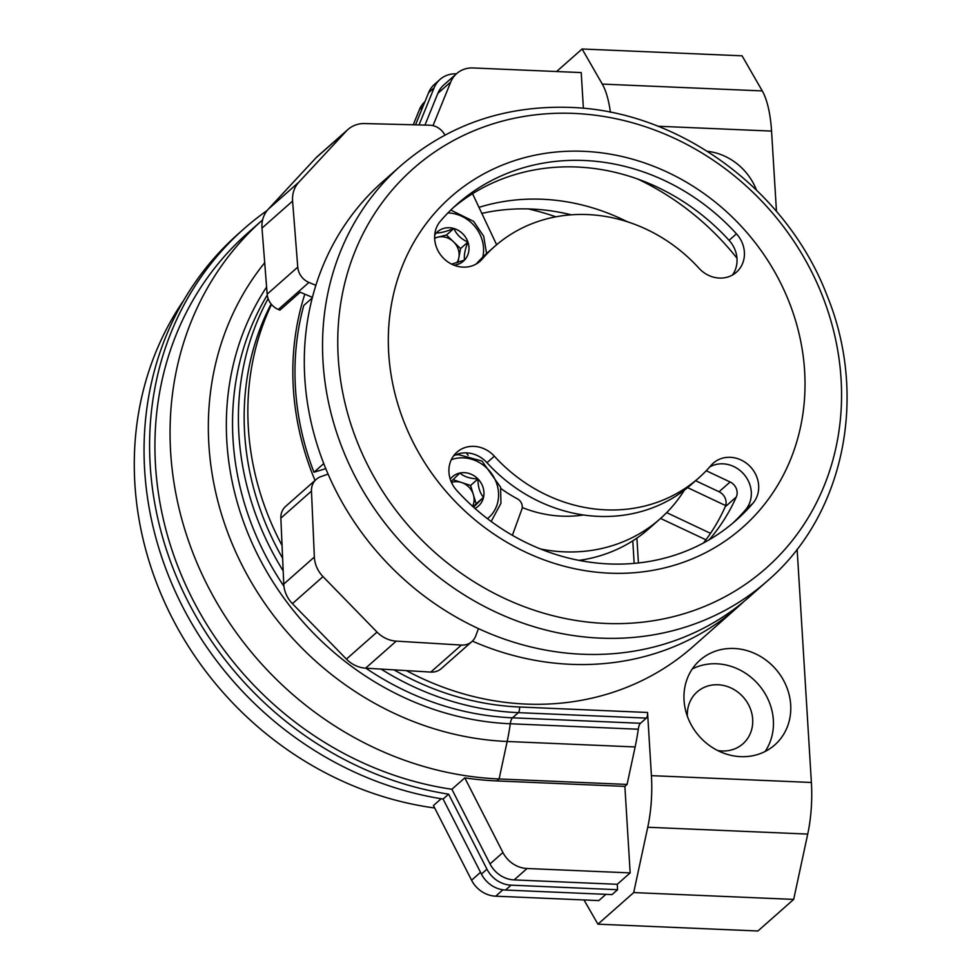 <?xml version="1.0" encoding="UTF-8"?>
<svg xmlns="http://www.w3.org/2000/svg" width="980" height="980" viewBox="0 0 980 980"><rect width="100%" height="100%" fill="white"/><g stroke="black" fill="none" stroke-linecap="round" stroke-linejoin="round"><path stroke-width="1.47" d="M634.158 563.365L632.786 540.825M638.409 562.949L636.89 538.106M433.001 125.648L450.763 81.965A27.134 24.427 -131.4 0 1 456.68 73.586A27.134 24.427 -131.4 0 1 473.046 67.963L581.214 72.581L583.394 108.315M610.418 112.271A67.828 22.307 -87.6 0 0 602.296 84.096L582.096 49L556.591 71.528M583.994 899.959L597.923 924.177L633.692 892.584L647.743 827.255A67.828 22.307 -87.6 0 0 651.418 775.645L647.56 712.472L519.572 707.009A4.52 1.482 92.4 0 1 518.359 712.644L512.503 717.813L640.479 723.277L646.347 718.107A4.52 1.482 -87.6 0 0 647.56 712.472M640.479 723.277A9.04 2.977 -87.6 0 0 638.274 729.23L510.286 723.767A101.736 33.467 92.4 0 1 507.162 741.48L499.102 778.965A327.822 295.139 48.6 0 1 196.907 562.74A327.822 295.139 48.6 0 1 262.615 219.888L247.793 232.971A327.822 295.139 48.6 0 0 175.555 560.303A327.822 295.139 48.6 0 0 451.878 789.268L490.024 863.919L502.936 852.527L464.79 777.875L451.878 789.268M464.79 777.875A327.822 295.139 -131.4 0 0 496.885 780.925L624.873 786.389L627.077 784.429L635.138 746.944A101.736 33.467 -87.6 0 0 638.274 729.23M624.873 786.389L630.164 872.898L527.056 868.501A27.134 24.427 -131.4 0 1 502.936 852.527M267.197 210.443A333.47 300.223 48.6 0 0 244.057 228.732L238.52 233.62A333.47 300.223 48.6 0 0 164.493 565.105A333.47 300.223 48.6 0 0 443.095 799.043L481.425 874.074A27.134 24.427 -131.4 0 0 505.545 890.048L612.059 894.593L617.584 889.705L617.253 884.303L630.164 872.898M441.159 798.737L433.442 805.548L471.588 880.212A27.134 24.427 -131.4 0 0 495.709 896.186L598.817 900.583L605.897 894.336M443.095 799.043L448.632 794.168A333.47 300.223 48.6 0 1 170.03 560.217A333.47 300.223 48.6 0 1 244.057 228.732M456.68 73.586L443.769 84.99A27.134 24.427 -131.4 0 0 437.852 93.357L424.965 125.073M183.75 300.272A327.822 295.139 48.6 0 0 169.81 613.26A327.822 295.139 48.6 0 0 434.691 807.998M415.52 124.84L428.603 92.696A27.134 24.427 -131.4 0 1 434.507 84.317L440.045 79.429A27.134 24.427 -131.4 0 1 456.411 73.819L456.423 73.819M419.036 124.926L434.128 87.808A27.134 24.427 -131.4 0 1 440.045 79.429M617.584 889.705L511.082 885.161A27.134 24.427 -131.4 0 1 486.962 869.187L448.632 794.168M617.253 884.303L514.145 879.905A27.134 24.427 -131.4 0 1 490.024 863.919M627.077 784.429L499.102 778.965L496.885 780.925M740.672 756.646A56.522 50.887 -131.4 0 1 688.56 719.32A56.522 50.887 -131.4 0 1 699.953 660.202A56.522 50.887 -131.4 0 1 775.511 668.875A56.522 50.887 -131.4 0 1 774.776 744.923A56.522 50.887 -131.4 0 1 740.672 756.646M707.352 151.288A56.522 50.887 -131.4 0 1 756.413 189.961M705.931 539.809L660.557 518.432M597.923 924.177L757.908 931L793.678 899.407L807.728 834.078A67.828 22.307 -87.6 0 0 811.391 782.469L797.132 549.229M776.466 211.398L771.554 131.087A67.828 22.307 -87.6 0 0 762.269 90.919L742.081 55.823L582.096 49M413.266 124.791L419.416 109.65A27.134 24.427 -131.4 0 1 424.977 101.589M582.304 560.976A140.165 126.2 48.6 0 0 584.276 559.556M793.678 899.407L633.692 892.584M692.26 668.96A56.522 50.887 -131.4 0 1 758.177 684.187A56.522 50.887 -131.4 0 1 765.135 751.476M687.384 716.319A34.594 31.152 -131.4 0 1 696.302 692.701A34.594 31.152 -131.4 0 1 743.379 697.245A34.594 31.152 -131.4 0 1 742.081 744.531A34.594 31.152 -131.4 0 1 722.064 750.974A34.594 31.152 -131.4 0 1 717.532 750.46M725.666 505.594L687.605 487.636M710.512 533.328L666.657 512.626M582.145 560.94A140.165 126.2 48.6 0 0 584.068 559.592M736.972 258.181A256.037 230.508 48.6 0 0 637.747 179.058A256.037 230.508 -131.4 0 1 736.972 258.181M478.987 207.368A209.12 188.282 -131.4 0 1 627.286 221.75M684.359 490.184A159.385 143.496 -131.4 0 1 660.14 518.812A159.385 143.496 -131.4 0 1 540.666 549.021M706.237 470.743L730.112 481.988A11.307 10.18 -131.4 0 1 736.286 496.995A209.12 188.282 -131.4 0 1 709.202 539.772M481.841 213.407A209.12 188.282 -131.4 0 1 571.303 214.828M660.14 518.812L649.079 528.575A159.385 143.496 -131.4 0 1 579.082 560.376M695.592 480.702L719.051 491.752A11.307 10.18 -131.4 0 1 725.225 506.77A209.12 188.282 -131.4 0 1 703.567 542.92M709.74 466.946A28.261 25.443 -131.4 0 1 744.236 474.651A28.261 25.443 -131.4 0 1 745.572 509.772A210.823 189.802 -131.4 0 1 732.489 523.442M698.814 477.873L691.427 484.39A154.301 138.915 -131.4 0 1 486.974 462.707L494.349 456.19A28.261 25.443 -131.4 0 0 456.901 452.221A28.261 25.443 -131.4 0 0 456.876 490.613A210.823 189.802 -131.4 0 0 736.225 520.233A210.823 189.802 -131.4 0 0 752.946 503.255A28.261 25.443 -131.4 0 0 749.847 466.211A28.261 25.443 -131.4 0 0 713.281 463.16A28.261 25.443 -131.4 0 0 711.039 465.439A154.301 138.915 -131.4 0 1 698.814 477.873A154.301 138.915 -131.4 0 1 494.349 456.19M453.569 455.872A28.261 25.443 -131.4 0 1 486.974 462.707M583.774 151.324A220.427 198.45 48.6 0 0 423.005 459.975A220.427 198.45 48.6 0 0 783.228 475.349A220.427 198.45 48.6 0 0 583.774 151.324M482.283 258.99A28.261 25.443 -131.4 0 1 480.053 261.268A28.261 25.443 -131.4 0 1 443.487 258.23A28.261 25.443 -131.4 0 1 440.388 221.186A210.823 189.802 -131.4 0 1 457.109 204.195A210.823 189.802 -131.4 0 1 736.458 233.816A28.261 25.443 -131.4 0 1 736.433 272.207A28.261 25.443 -131.4 0 1 698.985 268.238A154.301 138.915 -131.4 0 0 494.52 246.568A154.301 138.915 -131.4 0 0 482.283 258.99L477.517 263.216M312.228 297.981L303.763 305.466A274.682 247.303 48.6 0 0 313.955 472.238L323.743 463.601M476.219 264.012A154.301 138.915 -131.4 0 1 487.146 253.073L494.52 246.568M453.471 207.515A210.823 189.802 -131.4 0 1 729.083 240.333A28.261 25.443 -131.4 0 1 732.391 275.074M271.509 304.449A276.948 249.337 48.6 0 0 282.056 545.529M406.406 670.614A276.948 249.337 48.6 0 0 692.97 646.665L737.965 606.926A276.948 249.337 48.6 0 0 743.587 601.781M304.817 294.171A276.948 249.337 48.6 0 0 315.021 480.433M472.397 641.116A276.948 249.337 48.6 0 0 737.965 606.926M313.955 472.238L325.764 468.661M400.979 165.547L382.727 181.668A276.948 249.337 48.6 0 0 379.174 554.3A276.948 249.337 48.6 0 0 749.394 596.832L767.646 580.711C844.184 514.978 868.427 396.484 827.083 295.605C786.793 189.826 678.773 110.556 569.931 107.396C504.798 105.326 448.473 124.705 400.979 165.547A276.948 249.337 48.6 0 0 397.415 538.192A276.948 249.337 48.6 0 0 767.646 580.711M583.48 514.966A122.084 109.919 -131.4 0 1 522.23 507.53M451.119 481.584L459.877 473.022C463.993 476.66 470.02 478.632 477.958 478.938C477.909 486.717 479.771 492.842 483.532 497.313L473.524 507.138M450.249 479.171A19.576 17.628 -131.4 0 1 459.877 473.022A19.576 17.628 -131.4 0 1 477.958 478.938A19.576 17.628 -131.4 0 1 483.532 497.313A19.576 17.628 -131.4 0 1 474.945 508.399M328.055 474.1L320.815 476.672A16.954 15.264 48.6 0 0 316.246 479.355A16.954 15.264 48.6 0 0 311.469 491.09L314.36 557.044A28.261 25.443 48.6 0 0 323.02 576.62L377.031 632.076A28.261 25.443 48.6 0 0 396.251 641.128L461.409 645.061A16.954 15.264 48.6 0 0 471.919 641.557A16.954 15.264 48.6 0 0 475.802 635.812L478.436 628.596M316.246 479.355L285.646 506.378A16.954 15.264 48.6 0 0 280.856 518.126L283.759 584.08A28.261 25.443 48.6 0 0 292.42 603.655L346.418 659.111A28.261 25.443 48.6 0 0 365.638 668.164L430.796 672.084A16.954 15.264 48.6 0 0 441.306 668.593L471.919 641.557M512.381 535.301L521.801 509.416A8.477 7.632 48.6 0 0 517.379 498.82A129.997 117.037 48.6 0 1 500.866 488.505M466.358 452.87A129.997 117.037 48.6 0 0 468.109 455.382M451.511 482.479A16.954 15.264 -131.4 0 1 461.543 482.491L453.017 479.698M470.584 485.455L461.543 482.491A16.954 15.264 -131.4 0 1 473.365 494.643L470.584 485.455L477.958 478.938M473.156 506.807L476.158 503.818L473.365 494.643A16.954 15.264 -131.4 0 1 472.593 506.293M476.158 503.818L483.532 497.313M434.716 235.041A19.576 17.628 -131.4 0 1 436.394 232.885C440.302 233.093 446.108 231.635 453.838 228.487C456.631 234.673 461.323 239.194 467.926 242.06C464.912 249.716 463.797 255.707 464.569 260.055L451.633 264.135M436.394 232.885A19.576 17.628 -131.4 0 1 453.838 228.487A19.576 17.628 -131.4 0 1 467.926 242.06A19.576 17.628 -131.4 0 1 464.569 260.055A19.576 17.628 -131.4 0 1 453.899 265.151M496.615 244.755L472.556 193.721M444.908 135.093A16.954 15.264 48.6 0 0 429.608 125.195L364.597 123.566A28.261 25.443 48.6 0 0 348.01 129.446A28.261 25.443 48.6 0 0 346.381 131.026L298.9 182.145A28.261 25.443 48.6 0 0 292.591 201.084L297.761 267.136A16.954 15.264 48.6 0 0 308.933 282.436L315.842 285.339M348.01 129.446L317.398 156.469A28.261 25.443 48.6 0 0 315.781 158.05L268.287 209.181A28.261 25.443 48.6 0 0 261.991 228.107L267.16 294.159A16.954 15.264 48.6 0 0 278.332 309.46L279.913 310.133L300.186 292.212L312.387 297.357M434.642 238.373A16.954 15.264 -131.4 0 1 437.741 237.197L434.63 237.981M437.741 237.197A16.954 15.264 -131.4 0 1 453.507 241.791L446.464 235.004L437.741 237.197M453.507 241.791A16.954 15.264 -131.4 0 1 458.873 257.569L460.551 248.577L453.507 241.791M457.942 262.505L458.873 257.569A16.954 15.264 -131.4 0 1 456.754 262.885M460.551 248.577L467.926 242.06M446.464 235.004L453.838 228.487M437.852 93.357L450.763 81.965M514.145 879.905L527.056 868.501M635.138 746.944L507.162 741.48A297.7 268.03 48.6 0 1 242.011 565.129A297.7 268.03 48.6 0 1 264.698 262.738M266.597 287.042A282.877 254.678 48.6 0 0 264.159 567.126A282.877 254.678 48.6 0 0 510.286 723.767A9.04 2.977 92.4 0 1 512.503 717.813A278.92 251.113 48.6 0 1 365.834 668.164M646.347 718.107L518.359 712.644A278.92 251.113 48.6 0 1 381.061 669.083M267.258 295.09A278.92 251.113 48.6 0 0 283.943 586.248M268.116 298.631A278.92 251.113 48.6 0 0 283.183 570.887M271.117 303.984A274.388 247.046 48.6 0 0 282.62 558.233M394.009 669.867A274.388 247.046 48.6 0 0 519.572 707.009M811.391 782.469L651.418 775.645M771.554 131.087L657.96 126.236M471.588 880.212L480.531 872.31M495.709 896.186L502.936 889.803M481.425 874.074L486.962 869.187M505.545 890.048L511.082 885.161M419.416 109.65L422.98 106.502M428.603 92.696L434.128 87.808M555.917 216.825A256.099 230.57 48.6 0 0 528.306 208.924M807.728 834.078L647.743 827.255M762.269 90.919L602.296 84.096M580.552 560.658A139.038 125.183 48.6 0 0 581.495 560.021M725.225 506.77L736.286 496.995M719.051 491.752L730.112 481.988M574.06 113.423A266.511 239.941 48.6 0 0 379.701 486.607A266.511 239.941 48.6 0 0 815.213 505.19A266.511 239.941 48.6 0 0 574.06 113.423M729.083 240.333L736.458 233.816M745.572 509.772L752.946 503.255M280.856 518.126L311.469 491.09M283.759 584.08L314.36 557.044M292.42 603.655L323.02 576.62M346.418 659.111L377.031 632.076M365.638 668.164L396.251 641.128M430.796 672.084L461.409 645.061M451.278 459.73A35.047 31.544 -131.4 0 1 493.099 475.888A35.047 31.544 -131.4 0 1 487.44 518.677M315.781 158.05L346.381 131.026M268.287 209.181L298.9 182.145M261.991 228.107L292.591 201.084M267.16 294.159L297.761 267.136M278.332 309.46L308.933 282.436M447.934 212.93A35.047 31.544 -131.4 0 1 471.968 223.33A35.047 31.544 -131.4 0 1 482.822 257.079M455.345 454.99L458.616 454.659L481.976 461.053L500.584 487.195L500.952 503.291L491.152 521.458M486.582 253.587L483.704 236.278L473.634 221.382L450.8 210.063"/></g></svg>
